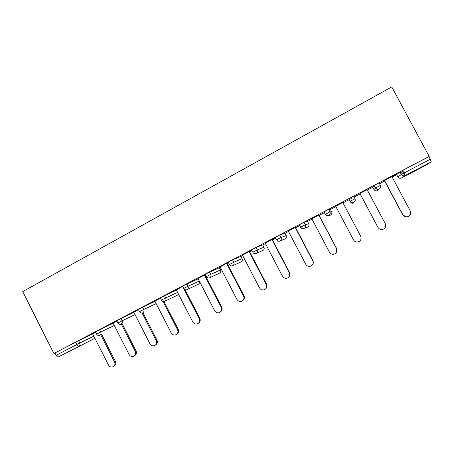 <?xml version="1.0" encoding="UTF-8"?>
<svg xmlns="http://www.w3.org/2000/svg" width="454" height="454" viewBox="0 0 454 454"><rect width="100%" height="100%" fill="white"/><g stroke="black" fill="none" stroke-linecap="round" stroke-linejoin="round"><path stroke-width="0.68" d="M205.208 275.209L205.611 274.999M219.39 267.764L220.258 267.31M227.284 263.621L228.623 262.917M240.932 256.459L242.657 255.551M249.706 251.851L252.004 250.648M262.798 244.984L265.414 243.611M272.485 239.899L275.765 238.174M285.004 233.328L288.534 231.478M295.622 227.755L299.918 225.502M307.545 221.495L312.017 219.151M319.134 215.417L324.468 212.614M330.444 209.481L335.886 206.621M343.02 202.876L349.2 199.635M349.222 199.624L351.436 198.46M354.069 197.081L360.101 193.915M367.371 190.095L372.745 187.275M374.595 186.305L374.93 186.129M379.527 183.722L384.657 181.027M392.148 177.094L396.671 174.722M400.4 172.764L403.129 171.328M22.7 291.616L391.768 86.924L429.189 156.426L53.918 353.53L22.7 291.616M425.631 165.375L431.26 161.874L405.11 175.556L401.421 178.036L425.631 165.375M401.421 178.036L401.103 178.178C399.724 178.575 398.657 178.189 397.903 177.02L396.631 174.642L399.94 171.901L402.647 170.426L404.026 172.997L430.273 159.241L428.877 156.647L429.189 156.426M402.647 170.426L428.877 156.647M430.273 159.241L431.26 161.874M94.903 338.27L58.367 356.94L94.926 338.315M384.424 180.596L395.633 174.659M391.916 176.663L395.655 174.699M53.918 353.53L78.61 340.665L92.718 333.968M99.585 329.649L100.771 331.988L96.6 334.144L95.414 331.806L113.171 323.254M116.701 320.655L133.93 312.386M138.305 309.31L155.013 301.36M160.251 297.784L176.419 290.168M182.548 286.082L198.165 278.818M205.191 274.193L219.356 267.707M240.892 256.385L232.544 259.819L233.816 262.253L242.073 258.655L240.892 256.385M228.203 262.111L232.544 259.819M251.584 249.842L255.971 247.515L262.764 244.922M275.345 237.368L279.783 235.007L284.97 233.265M299.498 224.702L303.987 222.295L307.511 221.427M330.404 209.407L328.594 209.373L329.922 211.882L331.636 211.734L330.404 209.407M324.071 211.859L328.594 209.373M355.193 200.64L353.581 203.04C352.219 203.454 351.158 203.08 350.403 201.905L348.774 198.773L353.621 196.23L354.966 198.761C355.578 200.271 355.193 201.485 353.797 202.399L353.535 202.518C352.071 202.966 350.931 202.563 350.113 201.298L348.774 198.773M372.706 187.207L374.141 185.453L379.067 182.866L380.424 185.408C381.054 186.94 380.656 188.166 379.232 189.091L378.937 189.227C377.461 189.664 376.309 189.256 375.498 187.996L374.141 185.453M367.144 189.67L359.874 193.489M342.798 202.45L335.665 206.195M318.912 214.992L311.796 218.726M295.401 227.335L288.313 231.058M275.527 237.72L265.198 243.191M272.264 239.479L275.55 237.76M251.766 250.194L242.442 255.137M249.49 251.437L251.788 250.233M228.385 262.469L220.042 266.901M227.068 263.212L228.407 262.508M205.378 274.551L197.989 278.478M204.992 274.801L205.395 274.591M182.729 286.44L176.271 289.879M160.438 298.142L154.888 301.11M138.493 309.668L133.822 312.165M116.882 321.012L113.069 323.061M95.607 332.186L92.627 333.792M55.019 353.002L56.188 355.312L76.76 344.529L75.58 342.202M58.367 356.94C57.641 357.139 56.915 356.594 56.188 355.312M405.808 216.802L402.84 214.714C404.276 216.813 406.194 217.341 408.594 216.303C410.615 214.918 411.165 213.13 410.251 210.928L391.893 176.623M402.84 214.714L384.549 180.476M402.647 214.697L384.402 180.556M359.852 193.444L377.978 227.409C379.385 229.491 381.269 230.025 383.63 229.015C385.628 227.653 386.172 225.876 385.264 223.686L367.121 189.63M377.978 227.409L359.897 193.421M335.642 206.156L353.518 239.899C354.903 241.959 356.759 242.498 359.08 241.517C361.049 240.177 361.588 238.418 360.692 236.239L342.753 202.422M360.692 236.239L361.015 237.062M360.663 236.137L342.776 202.41M311.773 218.686L329.451 252.191C330.818 254.229 332.64 254.773 334.921 253.82C336.874 252.498 337.401 250.756 336.51 248.588L318.77 215.014M336.51 248.588L336.698 251.805M336.579 248.434L318.89 214.952M288.29 231.018L305.769 264.279C307.114 266.305 308.913 266.856 311.155 265.919C313.078 264.62 313.595 262.894 312.715 260.738L295.174 227.403M312.715 260.738L312.874 260.539C313.572 262.032 313.436 263.439 312.46 264.756M312.874 260.539L295.384 227.295M265.176 243.151L282.462 276.185C283.79 278.194 285.555 278.739 287.762 277.831C289.658 276.548 290.174 274.835 289.294 272.695L271.952 239.593M289.294 272.695L289.544 272.451C290.31 274.154 290.055 275.674 288.789 277.008M289.544 272.451L272.247 239.44M242.425 255.097L259.518 287.898C260.829 289.89 262.571 290.441 264.739 289.55C266.612 288.29 267.117 286.593 266.248 284.465L249.093 251.595M266.248 284.465L266.583 284.181C267.378 286.009 267.054 287.581 265.607 288.903M266.583 284.181L249.473 251.397M220.025 266.861L236.937 299.43C238.231 301.411 239.939 301.961 242.078 301.093C243.923 299.844 244.417 298.164 243.56 296.048L226.591 263.411M243.56 296.048L243.974 295.724C244.785 297.637 244.411 299.243 242.85 300.531M243.974 295.724L227.051 263.172M197.967 278.438L214.702 310.786C215.973 312.749 217.665 313.305 219.764 312.448C221.586 311.223 222.074 309.56 221.223 307.454L204.436 275.045M221.223 307.454L221.717 307.091C222.539 309.066 222.125 310.684 220.479 311.943M221.717 307.091L204.975 274.761M176.254 289.839L192.802 321.965C194.062 323.918 195.731 324.474 197.796 323.634C199.595 322.425 200.072 320.779 199.227 318.685L182.621 286.497M199.227 318.685L199.8 318.282C200.628 320.308 200.186 321.931 198.477 323.157M199.8 318.282L185.062 289.72M154.865 301.07L171.243 332.975C172.486 334.91 174.126 335.472 176.163 334.649C177.934 333.457 178.405 331.823 177.565 329.746L163.037 301.473M177.565 329.746L178.218 329.309C179.046 331.375 178.581 332.998 176.827 334.189M178.218 329.309L163.945 301.547M133.799 312.131L150.007 343.82C151.239 345.744 152.856 346.3 154.859 345.5C156.607 344.325 157.061 342.702 156.238 340.636L142.096 313.022M156.238 340.636L156.959 340.165C157.782 342.22 157.322 343.831 155.586 345.006L155.45 345.097M156.959 340.165L142.908 312.721M113.052 323.021L129.089 354.5C130.304 356.407 131.898 356.969 133.873 356.18C135.593 355.022 136.047 353.422 135.224 351.368L121.28 324.031M135.224 351.368L136.018 350.857C136.836 352.9 136.387 354.5 134.668 355.652L134.401 355.834M136.018 350.857L122.12 323.623M92.61 333.758L108.483 365.022C109.681 366.917 111.258 367.479 113.199 366.707C114.896 365.566 115.339 363.977 114.527 361.934L100.737 334.802M114.527 361.934L115.39 361.39C116.196 363.421 115.759 365.005 114.067 366.145L113.67 366.401M115.39 361.39L101.645 334.354M400.144 171.777L401.518 174.342L404.026 172.997L405.11 175.556L404.769 175.709C403.277 176.135 402.125 175.721 401.313 174.467L399.94 171.901M78.61 340.665L79.785 342.986C80.33 344.365 80.029 345.443 78.883 346.209C78.202 346.379 77.492 345.823 76.76 344.529L93.836 336.164M397.903 177.026L401.518 174.342C402.306 175.624 403.385 176.078 404.769 175.709L401.302 178.093M380.429 185.414L375.702 187.871C376.491 189.159 377.569 189.613 378.937 189.227L378.454 189.63M372.706 187.201L373.965 189.562L375.702 187.871L374.34 185.323M350.403 201.905L350.312 201.179C351.101 202.467 352.179 202.915 353.535 202.518L353.689 202.989M325.387 214.345L323.833 211.876M303.987 222.295L305.298 224.787L308.731 223.737L307.506 221.421M300.803 227.182L300.781 227.136C301.57 228.424 302.636 228.861 303.976 228.453C302.54 228.907 301.422 228.504 300.61 227.244M300.605 227.238L299.299 224.758M279.783 235.007L281.077 237.482L286.173 235.552L284.964 233.254M276.634 239.837L276.617 239.797C277.405 241.085 278.467 241.517 279.8 241.097L285.152 238.838C286.389 238.027 286.729 236.931 286.173 235.552L286.173 235.564M255.971 247.515L257.253 249.967L263.956 247.192L262.758 244.91M252.861 252.288L252.844 252.259C253.627 253.542 254.683 253.968 256.011 253.542L262.957 250.443C264.171 249.643 264.506 248.559 263.956 247.192L263.961 247.203M229.463 264.546L229.452 264.517C230.235 265.794 231.285 266.22 232.613 265.783L241.097 261.873C242.294 261.084 242.618 260.011 242.073 258.655L242.073 258.655M209.498 271.923L210.752 274.341L220.519 269.948L219.35 267.695M206.439 276.605L206.428 276.582C207.211 277.854 208.261 278.274 209.583 277.831L209.725 277.763C210.991 276.929 211.331 275.788 210.752 274.341L206.428 276.582L205.174 274.159M186.815 283.835L188.052 286.236L199.283 281.071L198.126 278.83M183.785 288.483L183.774 288.46C184.545 289.726 185.595 290.134 186.917 289.686L187.054 289.624C188.297 288.801 188.631 287.671 188.052 286.236L183.774 288.46L182.531 286.054M164.49 295.56L165.716 297.943L177.571 292.399M161.476 300.168L161.465 300.151C162.237 301.411 163.287 301.814 164.615 301.36L164.74 301.297C165.96 300.486 166.283 299.368 165.716 297.943L161.465 300.151L160.239 297.762M142.516 307.103L143.731 309.469L156.159 303.584M120.883 318.464L122.081 320.813L135.065 314.605M96.611 334.161L96.6 334.144C97.36 335.381 98.41 335.767 99.749 335.29L99.852 335.239C101.015 334.462 101.321 333.378 100.771 331.988L114.294 325.467M377.308 190.64L377.161 190.703C375.787 191.111 374.72 190.731 373.965 189.562L373.965 189.562M348.967 198.648L350.312 201.179L354.966 198.761M331.641 211.74L331.636 211.734C332.203 213.13 331.851 214.248 330.574 215.083L329.542 215.366M324.014 211.751L325.342 214.265C326.131 215.554 327.203 215.996 328.548 215.593L328.781 215.485C330.154 214.583 330.535 213.386 329.922 211.882L325.155 214.379C325.966 215.644 327.101 216.047 328.548 215.593L330.438 215.151M308.731 223.743L308.731 223.737C309.293 225.122 308.941 226.228 307.687 227.051L307.313 227.21M307.534 227.125L304.18 228.351C305.531 227.465 305.905 226.279 305.298 224.787L300.781 227.136L299.47 224.645M279.8 241.097L279.987 241.012C281.31 240.138 281.679 238.963 281.077 237.482L276.617 239.797L275.323 237.323M256.011 253.542L256.187 253.463C257.492 252.6 257.844 251.437 257.253 249.967L252.844 252.259L251.561 249.802M232.613 265.783L232.771 265.709C234.054 264.864 234.4 263.712 233.816 262.253L229.452 264.517L228.186 262.077M220.525 269.96L220.519 269.948C221.058 271.293 220.74 272.355 219.56 273.138L209.691 277.78M199.295 281.083L199.283 281.071C199.822 282.411 199.51 283.461 198.347 284.232L187.037 289.635M164.728 301.303L177.44 295.162L178.439 294.084M156.738 305.985L157.232 305.673M138.294 309.288L139.509 311.654C140.275 312.908 141.325 313.305 142.652 312.846L142.772 312.789C143.975 311.989 144.293 310.882 143.731 309.469L139.52 311.677M121.144 324.099C122.325 323.31 122.642 322.215 122.081 320.813L117.898 323.004C118.653 324.235 119.703 324.621 121.036 324.156L121.144 324.099M377.439 190.578L378.301 189.755M116.689 320.632L117.887 322.987"/></g></svg>
